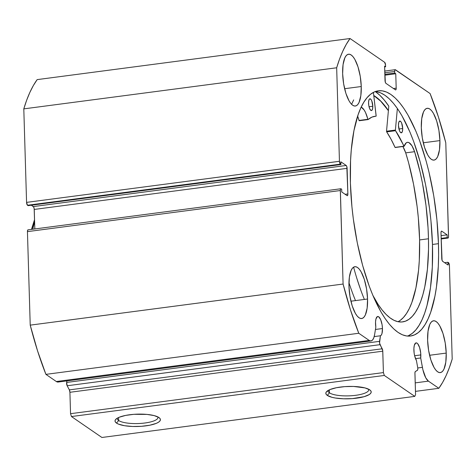 <?xml version="1.0" encoding="UTF-8"?>
<svg xmlns="http://www.w3.org/2000/svg" width="476" height="476" viewBox="0 0 476 476"><rect width="100%" height="100%" fill="white"/><g stroke="black" fill="none" stroke-linecap="round" stroke-linejoin="round"><path stroke-width="0.71" d="M417.708 367.585A2.374 0.797 -97.5 0 1 417.815 368.608L417.577 370.126L415.352 371.554L414.935 372.672L415.56 394.681L414.78 396.383L384.328 375.451L383.418 372.589L382.728 350.532L379.556 343.071L380.437 335.776L374.184 336.597L380.437 335.776L381.324 335.039L381.99 333.486L382.46 328.541L375.445 329.463L382.46 328.541A9.74 3.267 -97.5 0 1 380.437 335.776L379.533 341.346L66.664 382.442L66.914 380.895L66.664 382.442A2.374 0.797 82.5 0 0 67.164 385.762L66.664 382.442L379.533 341.346A2.374 0.797 -97.5 0 0 380.032 344.666L382.234 348.789L69.359 389.886L67.164 385.762L380.032 344.666L67.164 385.762L69.359 389.886L382.234 348.789A2.374 0.797 -97.5 0 1 382.781 351.193L69.912 392.289L69.359 389.886A2.374 0.797 82.5 0 1 69.912 392.289L70.549 413.686L69.912 392.289L382.781 351.193L383.418 372.589L384.328 375.451L71.459 416.548L70.549 413.686L383.418 372.589L70.549 413.686L71.459 416.548L101.912 437.48L71.459 416.548L384.328 375.451L414.78 396.383L415.56 394.681L414.923 373.285A2.374 0.797 -97.5 0 1 415.352 371.554L417.387 370.34A2.374 0.797 -97.5 0 0 417.815 368.608A2.374 0.797 -97.5 0 0 417.708 367.585L416.429 360.516A9.74 3.267 -97.5 0 1 413.888 350.146A9.74 3.267 -97.5 0 1 416.089 342.875A9.74 3.267 -97.5 0 1 420.826 354.917L414.62 355.733L420.826 354.917A9.74 3.267 -97.5 0 1 420.707 357.976L415.518 358.654L420.707 357.976L420.701 353.043L419.612 347.593L417.761 343.809L417.077 343.16L415.768 342.964L414.316 345.344L413.9 348.367L414.132 353.073L414.673 355.953L416.429 360.516L417.708 367.585M59.637 381.187L58.072 382.055L56.329 381.526L45.91 374.362L358.779 333.265L369.197 340.429A17.737 5.95 -97.5 0 0 371 340.953A17.737 5.95 -97.5 0 0 374.624 334.515L375.826 327.119A9.74 3.267 -97.5 0 1 375.522 323.775A9.74 3.267 -97.5 0 1 377.724 316.504A9.74 3.267 -97.5 0 1 382.46 328.541L382.085 324.775L380.687 319.693L378.712 316.79L377.408 316.594L375.951 318.974L375.534 321.99L375.826 327.119L374.624 334.515L373.773 337.883L372.512 340.09L370.941 340.965L369.197 340.429L358.779 333.265L350.425 309.775L343.089 284.041L340.352 189.704L340.774 188.782L341.685 189.234L341.762 191.977L347.093 195.642L347.67 195.38L347.873 193.934L346.814 166.558L346.201 165.481L340.87 161.816L340.953 164.559L340.358 164.149L339.447 161.287L336.669 67.776L339.549 59.072L342.75 51.265L346.254 44.405L350.033 38.52L384.65 62.314L385.56 65.182L385.608 66.783L384.596 66.081L385.316 82.265L385.935 83.342L395.407 89.857L395.984 89.595L396.187 88.155L395.758 73.756L394.741 73.06L394.735 70.632L395.157 69.71L430.09 93.552L438.444 117.048L445.78 142.776L448.517 237.119L448.094 238.042L447.184 237.583L447.107 234.846L441.776 231.181L441.198 231.437L440.996 232.883L442.055 260.259L442.674 261.342L447.999 265.007L447.916 262.264L448.511 262.669L449.427 265.537L452.2 359.047L449.32 367.746L446.119 375.552L442.62 382.418L438.836 388.303L428.424 381.139L425.77 377.831L422.902 369.769L420.707 357.976L422.408 367.359L417.767 367.966L422.408 367.359A17.737 5.95 -97.5 0 0 428.424 381.139L438.836 388.303L415.459 391.373L438.836 388.303A190.049 63.754 -97.5 0 0 452.2 359.047L449.427 265.537A2.374 0.797 -97.5 0 0 448.511 262.669L447.916 262.264L444.638 262.692L447.916 262.264L447.999 265.007L442.674 261.342A2.374 0.797 -97.5 0 1 441.758 258.474L440.996 232.883A2.374 0.797 -97.5 0 1 441.538 231.11A2.374 0.797 -97.5 0 1 441.776 231.181L447.107 234.846L441.079 235.638L447.107 234.846L447.184 237.583L441.163 238.375L447.184 237.583L447.779 237.994L441.175 238.863L447.779 237.994A2.374 0.797 -97.5 0 0 448.023 238.065A2.374 0.797 -97.5 0 0 448.559 236.292L445.78 142.776A190.049 63.754 -97.5 0 0 430.09 93.552L395.473 69.758A2.374 0.797 -97.5 0 0 395.235 69.686L384.739 71.067M118.667 420.522A20.325 5.534 178.3 0 0 142.336 423.283A20.325 5.534 178.3 0 0 157.865 416.911A20.325 5.534 -1.7 0 1 157.972 417.422A20.325 5.534 -1.7 0 1 141.414 423.366A20.325 5.534 -1.7 0 1 118.667 420.522L118.578 417.517L118.667 420.522A20.325 5.534 -1.7 0 1 117.334 418.63A20.325 5.534 -1.7 0 1 117.411 418.112A20.325 5.534 178.3 0 0 118.667 420.522L116.519 423.099L118.667 420.522M158.924 417.523A22.699 6.182 -1.7 0 1 159.43 417.916A22.699 6.182 -1.7 0 1 145.067 425.96A22.699 6.182 -1.7 0 1 116.519 423.099L115.347 421.962L115.037 420.76L115.597 419.54L117.013 418.35L119.22 417.238L125.658 415.405L133.929 414.316L147.001 414.412L154.218 415.613L158.924 417.523L160.097 418.666L160.406 419.862L159.841 421.082L158.431 422.272L156.223 423.384L149.785 425.217L141.509 426.306L132.661 426.478L124.581 425.717L118.5 424.128L116.519 423.099A22.699 6.182 -1.7 0 1 115.906 419.207A22.699 6.182 -1.7 0 1 136.755 414.162A22.699 6.182 -1.7 0 1 158.924 417.523M329.463 392.831A20.325 5.534 178.3 0 0 353.138 395.598A20.325 5.534 178.3 0 0 368.668 389.225A20.325 5.534 -1.7 0 1 368.769 389.737A20.325 5.534 -1.7 0 1 352.21 395.675A20.325 5.534 -1.7 0 1 329.463 392.831L329.374 389.826L329.463 392.831A20.325 5.534 -1.7 0 1 328.137 390.939A20.325 5.534 -1.7 0 1 328.208 390.421A20.325 5.534 178.3 0 0 329.463 392.831L327.315 395.407L329.463 392.831M369.721 389.838A22.699 6.182 -1.7 0 1 370.233 390.231A22.699 6.182 -1.7 0 1 355.864 398.269A22.699 6.182 -1.7 0 1 327.315 395.407L326.143 394.271L325.834 393.069L326.399 391.849L330.017 389.552L336.455 387.714L344.731 386.631L353.579 386.452L365.015 387.922L369.721 389.838L370.893 390.974L371.203 392.176L370.637 393.396L369.227 394.58L364.098 396.692L352.311 398.614L343.458 398.787L335.378 398.025L332.022 397.323L327.315 395.407A22.699 6.182 -1.7 0 1 326.703 391.522A22.699 6.182 -1.7 0 1 347.551 386.47A22.699 6.182 -1.7 0 1 369.721 389.838M438.461 243.676A123.653 41.477 -97.5 0 1 410.538 336.008A123.653 41.477 -97.5 0 1 350.407 183.147L351.942 206.929L353.329 218.972L357.274 242.784L362.641 265.465L369.233 286.141L372.91 295.483L380.848 311.703L385.03 318.432L389.308 324.15L393.634 328.797L397.966 332.337L402.262 334.735L406.486 335.955L410.592 336.002L414.542 334.866L418.303 332.563L421.831 329.106L425.092 324.543L428.061 318.902L430.709 312.25L434.927 296.161L436.462 286.879L438.301 266.292L438.592 255.184L438.461 243.676L436.926 219.888L433.761 195.856L429.078 172.502L426.228 161.358L419.636 140.676L415.959 131.34L408.021 115.115L403.838 108.391L399.56 102.673L395.235 98.02L390.903 94.48L386.607 92.088L382.383 90.862L378.277 90.821L374.326 91.951L370.566 94.26L367.044 97.711L363.777 102.281L360.808 107.915L358.166 114.567L353.942 130.656L351.282 149.928L350.568 160.525L350.407 183.147A123.653 41.477 -97.5 0 1 378.331 90.809A123.653 41.477 -97.5 0 1 438.461 243.676L432.47 244.462L438.461 243.676M407.498 336.08A123.653 41.477 82.5 0 0 432.47 244.462A123.653 41.477 82.5 0 0 375.38 91.529M361.254 86.525L344.612 88.709L361.254 86.525L360.261 76.416L358 66.878L354.822 59.351L353.031 56.721L351.205 54.996L349.402 54.228L347.7 54.46L346.159 55.674L344.844 57.834L343.071 64.599L342.649 73.732A26.132 8.764 -97.5 0 1 348.545 54.216A26.132 8.764 -97.5 0 1 361.254 86.525A26.132 8.764 -97.5 0 1 355.352 106.035A26.132 8.764 -97.5 0 1 342.649 73.732L343.642 83.835L345.897 93.379L349.081 100.9L350.866 103.53L352.698 105.261L354.495 106.023L356.203 105.797L357.738 104.577L359.059 102.423L360.832 95.652L361.254 86.525M439.919 140.599L423.277 142.782L439.919 140.599L438.926 130.489L436.665 120.952L433.481 113.425L431.696 110.795L429.864 109.069L428.067 108.302L426.365 108.534L424.824 109.748L423.503 111.908L421.73 118.673L421.308 127.806A26.132 8.764 -97.5 0 1 427.21 108.29A26.132 8.764 -97.5 0 1 439.919 140.599A26.132 8.764 -97.5 0 1 434.017 160.109A26.132 8.764 -97.5 0 1 421.308 127.806L422.301 137.909L424.562 147.453L427.74 154.974L429.53 157.604L431.357 159.335L433.16 160.097L434.862 159.871L436.403 158.651L437.718 156.497L439.491 149.726L439.919 140.599M367.561 299.017L350.919 301.201L367.561 299.017L366.568 288.914L364.307 279.37L361.129 271.85L359.338 269.22L357.512 267.488L355.709 266.721L354.007 266.953L352.466 268.172L351.151 270.326L349.378 277.091L348.956 286.225A26.132 8.764 -97.5 0 1 354.852 266.709A26.132 8.764 -97.5 0 1 367.561 299.017A26.132 8.764 -97.5 0 1 361.659 318.533A26.132 8.764 -97.5 0 1 348.956 286.225L349.949 296.328L352.204 305.872L355.388 313.392L357.173 316.022L359.005 317.754L360.802 318.521L362.51 318.289L364.045 317.07L365.366 314.916L367.139 308.15L367.561 299.017M446.22 353.091L429.584 355.274L446.22 353.091L445.227 342.982L442.972 333.444L439.788 325.923L438.003 323.293L436.171 321.562L434.374 320.794L432.672 321.026L431.131 322.24L429.81 324.4L428.037 331.165L427.615 340.298A26.132 8.764 -97.5 0 1 433.517 320.782A26.132 8.764 -97.5 0 1 446.22 353.091A26.132 8.764 -97.5 0 1 440.324 372.601A26.132 8.764 -97.5 0 1 427.615 340.298L428.608 350.401L430.869 359.945L434.047 367.466L435.837 370.096L437.664 371.827L439.467 372.595L441.169 372.363L442.71 371.143L444.025 368.989L445.798 362.224L446.22 353.091M371 340.953L58.132 382.05A17.737 5.95 82.5 0 1 56.329 381.526L369.197 340.429L56.329 381.526L45.91 374.362L37.556 350.866L30.22 325.138L27.441 231.628L27.644 230.182L28.221 229.926M395.235 69.686A2.374 0.797 -97.5 0 0 394.693 71.459L384.792 72.763L394.693 71.459L394.741 73.06L395.758 73.756L396.187 88.155A2.374 0.797 -97.5 0 1 395.651 89.928A2.374 0.797 -97.5 0 1 395.407 89.857L385.935 83.342A2.374 0.797 -97.5 0 1 385.019 80.48L384.596 66.081L385.608 66.783L385.56 65.182A2.374 0.797 -97.5 0 0 384.65 62.314L350.033 38.52A190.049 63.754 -97.5 0 0 336.669 67.776L23.8 108.873L26.68 100.168L29.881 92.362L33.38 85.501L37.164 79.617A190.049 63.754 82.5 0 0 23.8 108.873L26.573 202.383L339.447 161.287L26.573 202.383L23.8 108.873L336.669 67.776L339.447 161.287A2.374 0.797 -97.5 0 0 340.358 164.149L27.489 205.245L26.573 202.383A2.374 0.797 82.5 0 0 27.489 205.245L28.084 205.656L340.953 164.559L28.084 205.656L27.489 205.245L340.358 164.149L340.953 164.559L340.87 161.816L346.201 165.481A2.374 0.797 -97.5 0 1 347.111 168.343L34.242 209.44L34.819 228.956L34.153 208.524L33.659 206.971L31.362 205.221L33.326 206.578L346.201 165.481L33.326 206.578A2.374 0.797 82.5 0 1 34.242 209.44L347.111 168.343L347.873 193.934L345.136 194.297L347.873 193.934A2.374 0.797 -97.5 0 1 347.337 195.707A2.374 0.797 -97.5 0 1 347.093 195.642L341.762 191.977L341.685 189.234L341.09 188.829A2.374 0.797 -97.5 0 0 340.852 188.758A2.374 0.797 -97.5 0 0 340.31 190.531L343.089 284.041L30.22 325.138L27.441 231.628L340.31 190.531L27.441 231.628A2.374 0.797 82.5 0 1 27.977 229.854L340.852 188.758M415.209 382.877L428.424 381.139L415.209 382.877M350.033 38.52L37.164 79.617L350.033 38.52M101.912 437.48L414.78 396.383L101.912 437.48M441.317 231.241L441.776 231.181L441.317 231.241M394.741 73.06L384.84 74.363L394.741 73.06M395.758 73.756L384.864 75.19L395.758 73.756M396.187 88.155L393.45 88.512L396.187 88.155M385.608 66.783L384.62 66.908L385.608 66.783M408.551 335.651L412.311 333.349L415.84 329.898L419.1 325.328L422.069 319.693L424.717 313.041L427.008 305.431L430.471 287.671L432.309 267.084L432.47 244.462L430.935 220.68L429.548 208.637L425.609 184.825L420.237 162.143L413.644 141.461L409.967 132.126L402.03 115.906L397.847 109.177L393.569 103.459L389.249 98.806L384.911 95.271L380.616 92.874L376.391 91.648M375.225 91.493L379.741 95.182L384.245 100.031L388.803 106.142L386.53 131.227L388.803 106.142A128.877 43.233 82.5 0 0 375.308 91.553M373.767 95.498L379.705 100.061L384.031 104.714L388.404 110.575A123.653 41.477 -97.5 0 0 373.767 95.498M343.089 284.041L30.22 325.138A190.049 63.754 82.5 0 0 45.91 374.362L358.779 333.265A190.049 63.754 -97.5 0 1 343.089 284.041M373.785 95.616A123.534 41.442 -97.5 0 1 388.392 110.676L380.729 101.174L373.785 95.616M34.617 222.072A46.327 15.541 82.5 0 0 32.868 229.212M34.575 220.715L31.749 229.361M361.177 107.118A20.129 6.753 -97.5 0 1 367.871 119.286L368.091 119.559A98.829 33.153 -97.5 0 1 374.909 116.299A98.829 33.153 -97.5 0 1 376.052 116.209L373.779 116.507L376.058 116.209L376.165 115.864L373.404 92.404L376.135 116.114L371.946 117.108L368.037 119.577L365.514 112.509L364.116 109.962L361.171 107.112M368.561 103.108A5.938 1.993 -97.5 0 1 369.906 98.8A5.938 1.993 -97.5 0 1 372.797 106.261L369.037 106.755L372.797 106.261L371.75 100.841L370.971 99.424L369.751 98.835L369.09 99.555L368.573 102.031L368.769 105.404L369.602 108.534L370.798 110.367L371.601 110.539L372.506 109.153L372.797 106.261A5.938 1.993 -97.5 0 1 371.453 110.575A5.938 1.993 -97.5 0 1 368.561 103.108M398.46 125.361A5.938 1.993 -97.5 0 1 399.804 121.047A5.938 1.993 -97.5 0 1 402.696 128.514L398.936 129.002L402.696 128.514L401.649 123.088L400.869 121.672L399.65 121.082L398.745 122.469L398.46 125.361L399.501 130.781L400.286 132.197L401.5 132.786L402.404 131.4L402.696 128.514A5.938 1.993 -97.5 0 1 401.351 132.822A5.938 1.993 -97.5 0 1 398.46 125.361M428.477 238.768A114.496 38.407 -97.5 0 1 402.559 321.907A114.496 38.407 -97.5 0 1 372.845 295.328L378.087 304.348L382.032 309.852L386.03 314.38L390.04 317.885L394.033 320.33L397.96 321.705L401.792 321.984L405.481 321.175L409.003 319.277L412.323 316.308L415.399 312.304L418.208 307.294L420.724 301.332L422.926 294.477L424.782 286.796L427.412 269.243L428.513 249.353L428.477 238.768L419.6 239.934L428.477 238.768L428.037 227.778L425.984 205.346L422.426 183.028L420.124 172.193L414.59 151.683A114.496 38.407 -97.5 0 1 428.477 238.768M402.815 146.513A20.129 6.753 82.5 0 1 405.707 152.855L414.584 151.689L411.966 145.781L409.021 142.651L407.587 142.312L406.254 142.818L404.124 146.263A20.129 6.753 -97.5 0 1 407.426 142.324A20.129 6.753 -97.5 0 1 414.584 151.689L405.707 152.855L408.628 162.875L413.549 184.194L417.107 206.513L418.327 217.77L419.6 239.934L419.285 260.711L418.535 270.41L415.905 287.962L411.853 302.498L409.336 308.46L406.522 313.47L403.446 317.474L400.132 320.443L398.019 321.716A114.496 38.407 82.5 0 0 419.6 239.934A114.496 38.407 82.5 0 0 405.713 152.855L403.089 146.947M348.944 282.631A130.662 43.828 82.5 0 0 355.501 300.6M364.378 299.434A130.662 43.828 -97.5 0 1 353.603 267.167M386.53 131.227L395.407 130.061L397.365 108.474L395.407 130.061L386.53 131.227L386.661 131.876L386.53 131.227M395.151 147.518L404.124 146.263L395.538 130.71A98.829 33.153 -97.5 0 1 403.904 146.209L395.032 147.376L390.939 139.016L386.661 131.876L395.538 130.71L386.661 131.876A98.829 33.153 82.5 0 1 395.032 147.376L395.205 147.5M360.332 288.878L356.762 278.127M351.58 104.315L353.668 99.9M368.061 119.577L359.184 120.743L357.649 116.096A20.129 6.753 82.5 0 1 358.993 120.452L359.184 120.743L368.025 119.571M367.871 119.286L358.993 120.452L367.871 119.286M376.058 116.209L373.779 116.507M441.181 238.964L448.023 238.065M31.487 229.39L34.546 219.614M404.047 146.352L395.169 147.518"/></g></svg>
